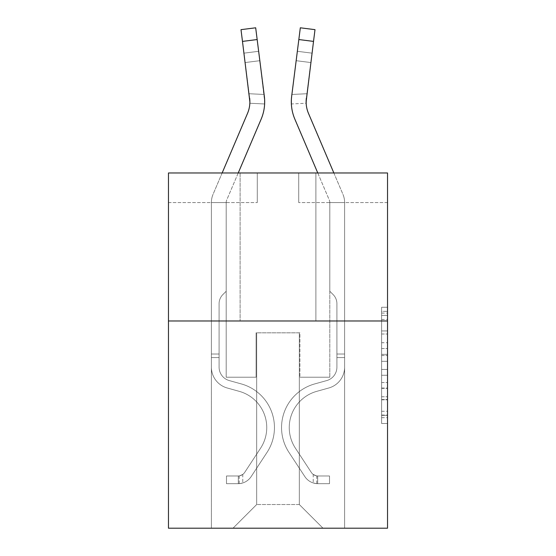 <?xml version="1.0" encoding="UTF-8"?>
<svg xmlns="http://www.w3.org/2000/svg" width="556" height="556" viewBox="0 0 556 556"><rect width="100%" height="100%" fill="white"/><g stroke="black" fill="none" stroke-linecap="round" stroke-linejoin="round"><path stroke-width="0.42" stroke-dasharray="2.78 2.08" d="M381.611 342.725L381.611 361.317L387.532 361.317L387.532 417.688L387.532 313.084L387.532 361.317L381.611 361.317L381.611 311.339L381.611 423.498L381.611 307.273L381.611 415.367L387.532 415.367L381.611 415.367L387.532 415.367L381.611 415.367L381.611 396.769L381.611 423.498L387.532 423.498L387.532 307.273L387.532 415.075L387.532 369.455L381.611 369.455L387.532 369.455L387.532 396.769L387.532 315.412L381.611 315.412L387.532 315.412L387.532 423.498L387.532 313.084L387.532 423.498L381.611 423.498L381.611 307.273L387.532 307.273L387.532 313.084L387.532 307.273L387.532 313.084L387.532 307.273L387.532 311.339L387.532 307.273L381.611 307.273L381.611 315.412L387.532 315.412L381.611 315.412L381.611 342.725L387.532 342.725M315.891 172.972L315.891 320.986L240.109 320.986L315.891 320.986L240.109 320.986L315.891 320.986L315.891 172.972L240.109 172.972L240.109 320.986L240.109 172.972L315.891 172.972M387.532 354.346L387.532 348.536L387.532 354.346L381.611 354.346L381.611 330.952L381.611 399.82L381.611 382.528L387.532 382.528L381.611 382.528L381.611 423.498L387.532 423.498L381.611 423.498L387.532 423.498L381.611 423.498L381.611 307.273L387.532 307.273L381.611 307.273L387.532 307.273L381.611 307.273L381.611 354.346L387.532 354.346M387.532 320.986L387.532 528.2L168.468 528.2L168.468 320.986L387.532 320.986L387.532 172.972L298.725 172.972L387.532 172.972L387.532 202.572L387.532 172.972L168.468 172.972L257.275 172.972L168.468 172.972L168.468 320.986L387.532 320.986L168.468 320.986M211.391 528.2L344.609 528.2L344.609 202.572L329.805 202.572L344.609 202.572L329.805 202.572L344.609 202.572L329.805 202.572L344.609 202.572L329.805 202.572L344.609 202.572L329.805 202.572L344.609 202.572L329.805 202.572L344.609 202.572L329.805 202.572L344.609 202.572L344.609 528.2L344.609 202.572L344.609 528.2L344.609 202.572L344.609 528.2L344.609 202.572L344.609 528.2L344.609 202.572L344.609 528.2L344.609 202.572L344.609 528.2L344.609 202.572L344.609 528.2L211.391 528.2L233.006 528.2L211.391 528.2L233.006 528.2L211.391 528.2L233.006 528.2L211.391 528.2L233.006 528.2L211.391 528.2L233.006 528.2L211.391 528.2L233.006 528.2L211.391 528.2L211.391 202.572L226.195 202.572L211.391 202.572L226.195 202.572L211.391 202.572L226.195 202.572L211.391 202.572L226.195 202.572L211.391 202.572L226.195 202.572L211.391 202.572L226.195 202.572L211.391 202.572L226.195 202.572L211.391 202.572L211.391 528.2M387.532 202.572L298.725 202.572L387.532 202.572M168.468 202.572L257.275 202.572L168.468 202.572L168.468 172.972L168.468 202.572M256.684 504.521L256.684 332.822L256.684 504.521L256.684 332.822L299.316 332.822L299.316 504.521L256.684 504.521L233.006 528.2L256.684 504.521L256.684 332.822L256.684 504.521L256.684 332.822L256.094 332.822L256.094 377.225L226.195 377.225L226.195 202.572L226.195 377.225L226.195 202.572L226.195 377.225L226.195 202.572L226.195 377.225L226.195 202.572L226.195 377.225L226.195 202.572L226.195 377.225L226.195 202.572L226.195 377.225L226.195 202.572L226.195 377.225L256.094 377.225L226.195 377.225L256.094 377.225L226.195 377.225L256.094 377.225L226.195 377.225L256.094 377.225L226.195 377.225L256.094 377.225L226.195 377.225L256.094 377.225L226.195 377.225L256.094 377.225L256.094 332.822L256.094 377.225L256.094 332.822L256.094 377.225L256.094 332.822L256.094 377.225L256.094 332.822L256.094 377.225L256.094 332.822L256.094 377.225L256.094 332.822L256.094 377.225L256.094 332.822L256.684 332.822L256.094 332.822L256.684 332.822L256.094 332.822L256.684 332.822L256.094 332.822L256.684 332.822L256.094 332.822L256.684 332.822L256.094 332.822L256.684 332.822L256.094 332.822L256.684 332.822L256.684 504.521L233.006 528.2L256.684 504.521L256.684 332.822L256.684 504.521L233.006 528.2L256.684 504.521L256.684 332.822L256.684 504.521L233.006 528.2L256.684 504.521L256.684 332.822L256.684 504.521L233.006 528.2L256.684 504.521L256.684 332.822L256.684 504.521L233.006 528.2L256.684 504.521L233.006 528.2L256.684 504.521L299.316 504.521L299.316 332.822L299.316 504.521L322.994 528.2L299.316 504.521L299.316 332.822L299.316 504.521L322.994 528.2L299.316 504.521L299.316 332.822L299.316 504.521L322.994 528.2L299.316 504.521L299.316 332.822L299.316 504.521L322.994 528.2L299.316 504.521L299.316 332.822L299.316 504.521L322.994 528.2L299.316 504.521L299.316 332.822L299.316 504.521L322.994 528.2L299.316 504.521L299.316 332.822L299.316 504.521L322.994 528.2L299.316 504.521L299.316 332.822L256.684 332.822L256.684 504.521L233.006 528.2L256.684 504.521M299.906 332.822L299.316 332.822L299.906 332.822L299.316 332.822L299.906 332.822L299.316 332.822L299.906 332.822L299.316 332.822L299.906 332.822L299.316 332.822L299.906 332.822L299.316 332.822L299.906 332.822L299.316 332.822L299.906 332.822L299.906 377.225L299.906 332.822M322.994 528.2L299.316 504.521L322.994 528.2M298.725 202.572L298.725 172.972L298.725 202.572M257.275 202.572L257.275 172.972L257.275 202.572M329.805 202.572L329.805 377.225L299.906 377.225L329.805 377.225L299.906 377.225L329.805 377.225L299.906 377.225L329.805 377.225L299.906 377.225L329.805 377.225L299.906 377.225L329.805 377.225L299.906 377.225L329.805 377.225L299.906 377.225L329.805 377.225L329.805 202.572M381.611 361.317L387.532 361.317L381.611 361.317M381.611 311.339L381.611 307.273L381.611 311.339L387.532 311.339L381.611 311.339M381.611 399.528L381.611 375.265L381.611 399.528L387.532 399.528L381.611 399.528M381.611 375.265L381.611 369.455L387.532 369.455L381.611 369.455L381.611 375.265L387.532 375.265L381.611 375.265M381.611 330.952L381.611 315.412L381.611 330.952L387.532 330.952L381.611 330.952M381.611 307.273L387.532 307.273L381.611 307.273L381.611 313.084L381.611 307.273L387.532 307.273M381.611 423.498L387.532 423.498L381.611 423.498L381.611 417.688L381.611 423.498M222.15 172.972L213.052 194.336A20.725 20.725 0 0 0 211.391 202.453A20.725 20.725 0 0 1 213.052 194.336A20.725 20.725 0 0 0 211.391 202.453A20.725 20.725 0 0 1 213.052 194.336A20.725 20.725 0 0 0 211.391 202.453A20.725 20.725 0 0 1 213.052 194.336A20.725 20.725 0 0 0 211.391 202.453A20.725 20.725 0 0 1 213.052 194.336A20.725 20.725 0 0 0 211.391 202.453A20.725 20.725 0 0 1 213.052 194.336A20.725 20.725 0 0 0 211.391 202.453A20.725 20.725 0 0 1 213.052 194.336A20.725 20.725 0 0 0 211.391 202.453L211.391 367.168L211.391 202.453L211.391 367.168L211.391 202.453L211.391 367.168L211.391 202.453L211.391 367.168L211.391 202.453L211.391 367.168L211.391 202.453L211.391 367.168L211.391 202.453L211.391 367.168L211.391 354.019L219.092 354.019L211.391 354.019L211.391 367.168A21.608 21.608 0 0 0 227.202 387.984A21.608 21.608 0 0 1 211.391 367.168A21.608 21.608 0 0 0 227.202 387.984A21.608 21.608 0 0 1 211.391 367.168L211.391 354.019L211.391 367.168A21.608 21.608 0 0 0 227.202 387.984A21.608 21.608 0 0 1 211.391 367.168L211.391 354.019L219.092 354.019L211.391 354.019L211.391 367.168A21.608 21.608 0 0 0 227.202 387.984A21.608 21.608 0 0 1 211.391 367.168A21.608 21.608 0 0 0 227.202 387.984A21.608 21.608 0 0 1 211.391 367.168L211.391 354.019L211.391 367.168A21.608 21.608 0 0 0 227.202 387.984A21.608 21.608 0 0 1 211.391 367.168L211.391 354.019L219.092 354.019L219.092 367.168A13.914 13.914 0 0 0 229.267 380.575A13.914 13.914 0 0 1 219.092 367.168L219.092 354.019L219.092 367.168A13.914 13.914 0 0 0 229.267 380.575A13.914 13.914 0 0 1 219.092 367.168A13.914 13.914 0 0 0 229.267 380.575A13.914 13.914 0 0 1 219.092 367.168L219.092 354.019L219.092 367.168A13.914 13.914 0 0 0 229.267 380.575A13.914 13.914 0 0 1 219.092 367.168L219.092 354.019L219.092 367.168A13.914 13.914 0 0 0 229.267 380.575A13.914 13.914 0 0 1 219.092 367.168A13.914 13.914 0 0 0 229.267 380.575L241.318 383.932L229.267 380.575A13.914 13.914 0 0 1 219.092 367.168A13.914 13.914 0 0 0 229.267 380.575L241.318 383.932L229.267 380.575A13.914 13.914 0 0 1 219.092 367.168L219.092 354.019L219.092 367.168A13.914 13.914 0 0 0 229.267 380.575L241.318 383.932L229.267 380.575A13.914 13.914 0 0 1 219.092 367.168A13.914 13.914 0 0 0 229.267 380.575L241.318 383.932L229.267 380.575A13.914 13.914 0 0 1 219.092 367.168A13.914 13.914 0 0 0 229.267 380.575L241.318 383.932A45.293 45.293 0 0 1 267.026 452.403A45.293 45.293 0 0 0 241.318 383.932L229.267 380.575L241.318 383.932A45.293 45.293 0 0 1 267.026 452.403A45.293 45.293 0 0 0 241.318 383.932A45.293 45.293 0 0 1 267.026 452.403A45.293 45.293 0 0 0 241.318 383.932L229.267 380.575A13.914 13.914 0 0 1 219.092 367.168L219.092 354.019L219.092 367.168A13.914 13.914 0 0 0 229.267 380.575L241.318 383.932A45.293 45.293 0 0 1 267.026 452.403A45.293 45.293 0 0 0 241.318 383.932L229.267 380.575L241.318 383.932A45.293 45.293 0 0 1 267.026 452.403A45.293 45.293 0 0 0 241.318 383.932A45.293 45.293 0 0 1 267.026 452.403A45.293 45.293 0 0 0 241.318 383.932L229.267 380.575L241.318 383.932A45.293 45.293 0 0 1 267.026 452.403A45.293 45.293 0 0 0 241.318 383.932A45.293 45.293 0 0 1 267.026 452.403L251.152 476.596L267.026 452.403A45.293 45.293 0 0 0 241.318 383.932L229.267 380.575A13.914 13.914 0 0 1 219.092 367.168A13.914 13.914 0 0 0 229.267 380.575L241.318 383.932A45.293 45.293 0 0 1 267.026 452.403L251.152 476.596L267.026 452.403A45.293 45.293 0 0 0 241.318 383.932A45.293 45.293 0 0 1 267.026 452.403L251.152 476.596L267.026 452.403A45.293 45.293 0 0 0 241.318 383.932A45.293 45.293 0 0 1 267.026 452.403L251.152 476.596L267.026 452.403A45.293 45.293 0 0 0 241.318 383.932L229.267 380.575L241.318 383.932A45.293 45.293 0 0 1 267.026 452.403L251.152 476.596A15.686 15.686 0 0 1 242.77 482.949C238.211 483.915 238.211 483.915 242.77 482.949C238.211 483.915 238.211 483.915 242.77 482.949A15.686 15.686 0 0 0 251.152 476.596L267.026 452.403L251.152 476.596A15.686 15.686 0 0 1 238.329 483.678A15.686 15.686 0 0 0 251.152 476.596A15.686 15.686 0 0 1 242.77 482.949C238.211 483.915 238.211 483.915 242.77 482.949C238.211 483.915 238.211 483.915 242.77 482.949A15.686 15.686 0 0 0 251.152 476.596L267.026 452.403L251.152 476.596A15.686 15.686 0 0 1 238.329 483.678A15.686 15.686 0 0 0 251.152 476.596A15.686 15.686 0 0 1 242.77 482.949C238.211 483.915 238.211 483.915 242.77 482.949C238.211 483.915 238.211 483.915 242.77 482.949A15.686 15.686 0 0 0 251.152 476.596L267.026 452.403A45.293 45.293 0 0 0 241.318 383.932A45.293 45.293 0 0 1 267.026 452.403L251.152 476.596A15.686 15.686 0 0 1 238.329 483.678A15.686 15.686 0 0 0 251.152 476.596A15.686 15.686 0 0 1 242.77 482.949C238.211 483.915 238.211 483.915 242.77 482.949C238.211 483.915 238.211 483.915 242.77 482.949A15.686 15.686 0 0 0 251.152 476.596L267.026 452.403L251.152 476.596A15.686 15.686 0 0 1 238.329 483.678A15.686 15.686 0 0 0 251.152 476.596A15.686 15.686 0 0 1 242.77 482.949C238.211 483.915 238.211 483.915 242.77 482.949C238.211 483.915 238.211 483.915 242.77 482.949A15.686 15.686 0 0 0 251.152 476.596L267.026 452.403L251.152 476.596A15.686 15.686 0 0 1 238.329 483.678A15.686 15.686 0 0 0 251.152 476.596A15.686 15.686 0 0 1 242.77 482.949C238.211 483.915 238.211 483.915 242.77 482.949C238.211 483.915 238.211 483.915 242.77 482.949A15.686 15.686 0 0 0 251.152 476.596L267.026 452.403A45.293 45.293 0 0 0 241.318 383.932A45.293 45.293 0 0 1 267.026 452.403L251.152 476.596A15.686 15.686 0 0 1 238.329 483.678A15.686 15.686 0 0 0 251.152 476.596A15.686 15.686 0 0 1 242.77 482.949C238.211 483.915 238.211 483.915 242.77 482.949C238.211 483.915 238.211 483.915 242.77 482.949A15.686 15.686 0 0 0 251.152 476.596L267.026 452.403L251.152 476.596A15.686 15.686 0 0 1 238.329 483.678L226.494 483.678L238.329 483.678A15.686 15.686 0 0 0 251.152 476.596L267.026 452.403A45.293 45.293 0 0 0 241.318 383.932L229.267 380.575A13.914 13.914 0 0 1 219.092 367.168L219.092 354.019L219.092 357.571L219.092 354.019L211.391 354.019L211.391 367.168A21.608 21.608 0 0 0 227.202 387.984A21.608 21.608 0 0 1 211.391 367.168A21.608 21.608 0 0 0 227.202 387.984L239.247 391.348L227.202 387.984A21.608 21.608 0 0 1 211.391 367.168A21.608 21.608 0 0 0 227.202 387.984L239.247 391.348L227.202 387.984A21.608 21.608 0 0 1 211.391 367.168L211.391 357.571L211.391 367.168A21.608 21.608 0 0 0 227.202 387.984L239.247 391.348L227.202 387.984A21.608 21.608 0 0 1 211.391 367.168A21.608 21.608 0 0 0 227.202 387.984L239.247 391.348L227.202 387.984A21.608 21.608 0 0 1 211.391 367.168A21.608 21.608 0 0 0 227.202 387.984L239.247 391.348A37.593 37.593 0 0 1 260.59 448.185A37.593 37.593 0 0 0 239.247 391.348A37.593 37.593 0 0 1 260.59 448.185A37.593 37.593 0 0 0 239.247 391.348L227.202 387.984L239.247 391.348A37.593 37.593 0 0 1 260.59 448.185A37.593 37.593 0 0 0 239.247 391.348L227.202 387.984A21.608 21.608 0 0 1 211.391 367.168A21.608 21.608 0 0 0 227.202 387.984L239.247 391.348A37.593 37.593 0 0 1 260.59 448.185A37.593 37.593 0 0 0 239.247 391.348A37.593 37.593 0 0 1 260.59 448.185A37.593 37.593 0 0 0 239.247 391.348L227.202 387.984L239.247 391.348A37.593 37.593 0 0 1 260.59 448.185A37.593 37.593 0 0 0 239.247 391.348L227.202 387.984L239.247 391.348A37.593 37.593 0 0 1 260.59 448.185A37.593 37.593 0 0 0 239.247 391.348A37.593 37.593 0 0 1 260.59 448.185L244.716 472.371L260.59 448.185A37.593 37.593 0 0 0 239.247 391.348A37.593 37.593 0 0 1 260.59 448.185L244.716 472.371L260.59 448.185A37.593 37.593 0 0 0 239.247 391.348L227.202 387.984A21.608 21.608 0 0 1 211.391 367.168A21.608 21.608 0 0 0 227.202 387.984L239.247 391.348A37.593 37.593 0 0 1 260.59 448.185L244.716 472.371L260.59 448.185A37.593 37.593 0 0 0 239.247 391.348A37.593 37.593 0 0 1 260.59 448.185L244.716 472.371L260.59 448.185A37.593 37.593 0 0 0 239.247 391.348A37.593 37.593 0 0 1 260.59 448.185L244.716 472.371A7.992 7.992 0 0 1 242.77 474.428C238.288 476.485 238.288 476.485 242.77 474.428C238.288 476.485 238.288 476.485 242.77 474.428A7.992 7.992 0 0 0 244.716 472.371L260.59 448.185L244.716 472.371A7.992 7.992 0 0 1 238.329 475.978A7.992 7.992 0 0 0 244.716 472.371A7.992 7.992 0 0 1 242.77 474.428C238.288 476.485 238.288 476.485 242.77 474.428C238.288 476.485 238.288 476.485 242.77 474.428A7.992 7.992 0 0 0 244.716 472.371L260.59 448.185L244.716 472.371A7.992 7.992 0 0 1 238.329 475.978A7.992 7.992 0 0 0 244.716 472.371A7.992 7.992 0 0 1 242.77 474.428C238.288 476.485 238.288 476.485 242.77 474.428C238.288 476.485 238.288 476.485 242.77 474.428A7.992 7.992 0 0 0 244.716 472.371L260.59 448.185A37.593 37.593 0 0 0 239.247 391.348L227.202 387.984L239.247 391.348A37.593 37.593 0 0 1 260.59 448.185L244.716 472.371A7.992 7.992 0 0 1 238.329 475.978A7.992 7.992 0 0 0 244.716 472.371A7.992 7.992 0 0 1 242.77 474.428C238.288 476.485 238.288 476.485 242.77 474.428C238.288 476.485 238.288 476.485 242.77 474.428A7.992 7.992 0 0 0 244.716 472.371L260.59 448.185L244.716 472.371A7.992 7.992 0 0 1 238.329 475.978A7.992 7.992 0 0 0 244.716 472.371A7.992 7.992 0 0 1 242.77 474.428C238.288 476.485 238.288 476.485 242.77 474.428C238.288 476.485 238.288 476.485 242.77 474.428A7.992 7.992 0 0 0 244.716 472.371L260.59 448.185L244.716 472.371A7.992 7.992 0 0 1 238.329 475.978A7.992 7.992 0 0 0 244.716 472.371A7.992 7.992 0 0 1 242.77 474.428C238.288 476.485 238.288 476.485 242.77 474.428C238.288 476.485 238.288 476.485 242.77 474.428A7.992 7.992 0 0 0 244.716 472.371L260.59 448.185A37.593 37.593 0 0 0 239.247 391.348A37.593 37.593 0 0 1 260.59 448.185L244.716 472.371A7.992 7.992 0 0 1 238.329 475.978A7.992 7.992 0 0 0 244.716 472.371A7.992 7.992 0 0 1 242.77 474.428A7.992 7.992 0 0 0 244.716 472.371L260.59 448.185L244.716 472.371A7.992 7.992 0 0 1 238.329 475.978L226.494 475.985L226.494 483.678L226.494 475.985L238.329 475.978L238.329 483.678L226.494 483.678L238.329 483.678L238.329 475.978L226.494 475.985L226.494 483.678L226.494 475.985L238.329 475.978L238.329 483.678L226.494 483.678L238.329 483.678L238.329 475.978L226.494 475.985L226.494 483.678L226.494 475.985L238.329 475.978L238.329 483.678L226.494 483.678L238.329 483.678L238.329 475.978L226.494 475.985L226.494 483.678L226.494 475.985L238.329 475.978L238.329 483.678L226.494 483.678L238.329 483.678L238.329 475.978L226.494 475.985L226.494 483.678L226.494 475.985L238.329 475.978L238.329 483.678L226.494 483.678L238.329 483.678L238.329 475.978L226.494 475.985L226.494 483.678L226.494 475.985L238.329 475.978L238.329 483.678L226.494 483.678L238.329 483.678L238.329 475.978L226.494 475.985L238.329 475.978L238.329 483.678L238.329 475.978A7.992 7.992 0 0 0 244.716 472.371L260.59 448.185A37.593 37.593 0 0 0 239.247 391.348L227.202 387.984A21.608 21.608 0 0 1 211.391 367.168L211.391 202.453A20.725 20.725 0 0 1 213.052 194.336L247.51 113.403A29.6 29.6 0 0 0 249.644 98.092L240.998 29.656L242.479 41.401L240.998 29.656L255.684 27.8L257.164 39.545L255.684 27.8L240.998 29.656L242.479 41.401L240.998 29.656L255.684 27.8L257.164 39.545L255.684 27.8L240.998 29.656L242.479 41.401L240.998 29.656L255.684 27.8L257.164 39.545L255.684 27.8L240.998 29.656L242.479 41.401L240.998 29.656L255.684 27.8L257.164 39.545L255.684 27.8L240.998 29.656L242.479 41.401L240.998 29.656L255.684 27.8L257.164 39.545L255.684 27.8L240.998 29.656L242.479 41.401L257.164 39.545L255.684 27.8L257.164 39.545L255.684 27.8L240.998 29.656L255.684 27.8L240.998 29.656L242.479 41.401L257.164 39.545L242.479 41.401L257.164 39.545L242.479 41.401L257.164 39.545L242.479 41.401L257.164 39.545L242.479 41.401L257.164 39.545L242.479 41.401L257.164 39.545L242.479 41.401L249.644 98.092L243.966 53.154L245.154 62.55L243.966 53.154L245.154 62.55L243.966 53.154L245.154 62.55L243.966 53.154L245.154 62.55L243.966 53.154L245.154 62.55L243.966 53.154L245.154 62.55L243.966 53.154L245.154 62.55L259.84 60.694L264.107 94.464L249.095 93.728L245.154 62.55L259.84 60.694L258.651 51.298L264.107 94.464L249.095 93.728L249.846 103.249L249.644 98.092L242.479 41.401L249.644 98.092L245.154 62.55L259.84 60.694L264.107 94.464L249.095 93.728L245.154 62.55L259.84 60.694L258.651 51.298L243.966 53.154L258.651 51.298L264.107 94.464L249.095 93.728L249.846 103.249L264.628 103.972L264.329 96.237L257.164 39.545L264.329 96.237L264.107 94.464L249.095 93.728L245.154 62.55L259.84 60.694L264.107 94.464L249.095 93.728L245.154 62.55L259.84 60.694L258.651 51.298L264.107 94.464L249.095 93.728L249.644 98.092L242.479 41.401L249.644 98.092L245.154 62.55L259.84 60.694L264.329 96.237L257.164 39.545L264.329 96.237L264.628 103.972L249.846 103.249L249.644 98.092L249.846 103.249L249.644 98.092L242.479 41.401L249.644 98.092L245.154 62.55L249.644 98.092L249.846 103.249L264.628 103.972L264.329 96.237L257.164 39.545L264.329 96.237L257.164 39.545L264.329 96.237L264.628 103.972L249.846 103.249L249.644 98.092L242.479 41.401L249.644 98.092L245.154 62.55L249.644 98.092L249.846 103.249L249.644 98.092L242.479 41.401L249.644 98.092L245.154 62.55L249.644 98.092L249.846 103.249L264.628 103.972L264.329 96.237L257.164 39.545L264.329 96.237L258.651 51.298L243.966 53.154L258.651 51.298L264.329 96.237L257.164 39.545L264.329 96.237L264.628 103.972L249.846 103.249L249.644 98.092L242.479 41.401M238.232 172.972L226.667 200.132A5.921 5.921 0 0 0 226.195 202.453A5.921 5.921 0 0 1 226.667 200.132A5.921 5.921 0 0 0 226.195 202.453A5.921 5.921 0 0 1 226.667 200.132A5.921 5.921 0 0 0 226.195 202.453A5.921 5.921 0 0 1 226.667 200.132A5.921 5.921 0 0 0 226.195 202.453A5.921 5.921 0 0 1 226.667 200.132A5.921 5.921 0 0 0 226.195 202.453A5.921 5.921 0 0 1 226.667 200.132A5.921 5.921 0 0 0 226.195 202.453A5.921 5.921 0 0 1 226.667 200.132A5.921 5.921 0 0 0 226.195 202.453L226.195 291.261L222.859 294.597A12.864 12.864 0 0 0 219.092 303.694L219.092 367.168L219.092 303.694A12.864 12.864 0 0 1 222.859 294.597L226.195 291.261L226.195 202.453L226.195 291.261L222.859 294.597A12.864 12.864 0 0 0 219.092 303.694L219.092 367.168L219.092 303.694A12.864 12.864 0 0 1 222.859 294.597L226.195 291.261L226.195 202.453L226.195 291.261L222.859 294.597A12.864 12.864 0 0 0 219.092 303.694L219.092 367.168L219.092 303.694A12.864 12.864 0 0 1 222.859 294.597L226.195 291.261L226.195 202.453L226.195 291.261L222.859 294.597A12.864 12.864 0 0 0 219.092 303.694L219.092 367.168A13.914 13.914 0 0 0 229.267 380.575A13.914 13.914 0 0 1 219.092 367.168A13.914 13.914 0 0 0 229.267 380.575A13.914 13.914 0 0 1 219.092 367.168L219.092 303.694A12.864 12.864 0 0 1 222.859 294.597L226.195 291.261L226.195 202.453L226.195 291.261L222.859 294.597A12.864 12.864 0 0 0 219.092 303.694A12.864 12.864 0 0 1 222.859 294.597L226.195 291.261L226.195 202.453L226.195 291.261L222.859 294.597L226.195 291.261L226.195 202.453A5.921 5.921 0 0 1 226.667 200.132L261.132 119.199A44.404 44.404 0 0 0 264.329 96.237L257.164 39.545M264.329 96.237A44.404 44.404 0 0 1 261.132 119.199A44.404 44.404 0 0 0 264.329 96.237L264.677 102.151L264.329 96.237A44.404 44.404 0 0 1 261.132 119.199A44.404 44.404 0 0 0 264.329 96.237A44.404 44.404 0 0 1 261.132 119.199A44.404 44.404 0 0 0 264.329 96.237L264.677 102.151L264.329 96.237A44.404 44.404 0 0 1 261.132 119.199A44.404 44.404 0 0 0 264.329 96.237A44.404 44.404 0 0 1 261.132 119.199A44.404 44.404 0 0 0 264.329 96.237L264.677 102.151L264.329 96.237A44.404 44.404 0 0 1 261.132 119.199A44.404 44.404 0 0 0 264.329 96.237L264.677 101.783L258.651 51.298L243.966 53.154L258.651 51.298L264.107 94.464L258.651 51.298L259.84 60.694L245.154 62.55L249.644 98.092L249.095 93.728L264.107 94.464M247.51 113.403A29.6 29.6 0 0 0 249.644 98.092A29.6 29.6 0 0 1 247.51 113.403A29.6 29.6 0 0 0 249.644 98.092A29.6 29.6 0 0 1 249.88 101.859A29.6 29.6 0 0 0 249.644 98.092A29.6 29.6 0 0 1 247.51 113.403A29.6 29.6 0 0 0 249.644 98.092A29.6 29.6 0 0 1 249.88 101.859A29.6 29.6 0 0 0 249.644 98.092A29.6 29.6 0 0 1 247.51 113.403A29.6 29.6 0 0 0 249.644 98.092A29.6 29.6 0 0 1 249.88 101.859L249.846 103.249L249.88 101.859M333.85 172.972L342.948 194.336A20.725 20.725 0 0 1 344.609 202.453A20.725 20.725 0 0 0 342.948 194.336A20.725 20.725 0 0 1 344.609 202.453A20.725 20.725 0 0 0 342.948 194.336A20.725 20.725 0 0 1 344.609 202.453A20.725 20.725 0 0 0 342.948 194.336A20.725 20.725 0 0 1 344.609 202.453A20.725 20.725 0 0 0 342.948 194.336A20.725 20.725 0 0 1 344.609 202.453A20.725 20.725 0 0 0 342.948 194.336A20.725 20.725 0 0 1 344.609 202.453A20.725 20.725 0 0 0 342.948 194.336A20.725 20.725 0 0 1 344.609 202.453L344.609 367.168L344.609 202.453L344.609 367.168L344.609 202.453L344.609 367.168L344.609 202.453L344.609 367.168L344.609 202.453L344.609 367.168L344.609 202.453L344.609 367.168L344.609 202.453L344.609 367.168L344.609 354.019L336.908 354.019L344.609 354.019L344.609 367.168A21.608 21.608 0 0 1 328.798 387.984A21.608 21.608 0 0 0 344.609 367.168A21.608 21.608 0 0 1 328.798 387.984A21.608 21.608 0 0 0 344.609 367.168L344.609 354.019L344.609 367.168A21.608 21.608 0 0 1 328.798 387.984A21.608 21.608 0 0 0 344.609 367.168L344.609 354.019L336.908 354.019L344.609 354.019L344.609 367.168A21.608 21.608 0 0 1 328.798 387.984A21.608 21.608 0 0 0 344.609 367.168A21.608 21.608 0 0 1 328.798 387.984A21.608 21.608 0 0 0 344.609 367.168L344.609 354.019L344.609 367.168A21.608 21.608 0 0 1 328.798 387.984A21.608 21.608 0 0 0 344.609 367.168L344.609 354.019L336.908 354.019L336.908 367.168A13.914 13.914 0 0 1 326.733 380.575A13.914 13.914 0 0 0 336.908 367.168L336.908 354.019L336.908 367.168A13.914 13.914 0 0 1 326.733 380.575A13.914 13.914 0 0 0 336.908 367.168A13.914 13.914 0 0 1 326.733 380.575A13.914 13.914 0 0 0 336.908 367.168L336.908 354.019L336.908 367.168A13.914 13.914 0 0 1 326.733 380.575A13.914 13.914 0 0 0 336.908 367.168L336.908 354.019L336.908 367.168A13.914 13.914 0 0 1 326.733 380.575A13.914 13.914 0 0 0 336.908 367.168A13.914 13.914 0 0 1 326.733 380.575L314.682 383.932L326.733 380.575A13.914 13.914 0 0 0 336.908 367.168A13.914 13.914 0 0 1 326.733 380.575L314.682 383.932L326.733 380.575A13.914 13.914 0 0 0 336.908 367.168L336.908 354.019L336.908 367.168A13.914 13.914 0 0 1 326.733 380.575L314.682 383.932L326.733 380.575A13.914 13.914 0 0 0 336.908 367.168A13.914 13.914 0 0 1 326.733 380.575L314.682 383.932L326.733 380.575A13.914 13.914 0 0 0 336.908 367.168A13.914 13.914 0 0 1 326.733 380.575L314.682 383.932A45.293 45.293 0 0 0 288.974 452.403A45.293 45.293 0 0 1 314.682 383.932L326.733 380.575L314.682 383.932A45.293 45.293 0 0 0 288.974 452.403A45.293 45.293 0 0 1 314.682 383.932A45.293 45.293 0 0 0 288.974 452.403A45.293 45.293 0 0 1 314.682 383.932L326.733 380.575A13.914 13.914 0 0 0 336.908 367.168L336.908 354.019L336.908 367.168A13.914 13.914 0 0 1 326.733 380.575L314.682 383.932A45.293 45.293 0 0 0 288.974 452.403A45.293 45.293 0 0 1 314.682 383.932L326.733 380.575L314.682 383.932A45.293 45.293 0 0 0 288.974 452.403A45.293 45.293 0 0 1 314.682 383.932A45.293 45.293 0 0 0 288.974 452.403A45.293 45.293 0 0 1 314.682 383.932L326.733 380.575L314.682 383.932A45.293 45.293 0 0 0 288.974 452.403A45.293 45.293 0 0 1 314.682 383.932A45.293 45.293 0 0 0 288.974 452.403L304.848 476.596L288.974 452.403A45.293 45.293 0 0 1 314.682 383.932L326.733 380.575A13.914 13.914 0 0 0 336.908 367.168A13.914 13.914 0 0 1 326.733 380.575L314.682 383.932A45.293 45.293 0 0 0 288.974 452.403L304.848 476.596L288.974 452.403A45.293 45.293 0 0 1 314.682 383.932A45.293 45.293 0 0 0 288.974 452.403L304.848 476.596L288.974 452.403A45.293 45.293 0 0 1 314.682 383.932A45.293 45.293 0 0 0 288.974 452.403L304.848 476.596L288.974 452.403A45.293 45.293 0 0 1 314.682 383.932L326.733 380.575L314.682 383.932A45.293 45.293 0 0 0 288.974 452.403L304.848 476.596A15.686 15.686 0 0 0 313.23 482.949C317.789 483.915 317.789 483.915 313.23 482.949C317.789 483.915 317.789 483.915 313.23 482.949A15.686 15.686 0 0 1 304.848 476.596L288.974 452.403L304.848 476.596A15.686 15.686 0 0 0 317.671 483.678A15.686 15.686 0 0 1 304.848 476.596A15.686 15.686 0 0 0 313.23 482.949C317.789 483.915 317.789 483.915 313.23 482.949C317.789 483.915 317.789 483.915 313.23 482.949A15.686 15.686 0 0 1 304.848 476.596L288.974 452.403L304.848 476.596A15.686 15.686 0 0 0 317.671 483.678A15.686 15.686 0 0 1 304.848 476.596A15.686 15.686 0 0 0 313.23 482.949C317.789 483.915 317.789 483.915 313.23 482.949C317.789 483.915 317.789 483.915 313.23 482.949A15.686 15.686 0 0 1 304.848 476.596L288.974 452.403A45.293 45.293 0 0 1 314.682 383.932A45.293 45.293 0 0 0 288.974 452.403L304.848 476.596A15.686 15.686 0 0 0 317.671 483.678A15.686 15.686 0 0 1 304.848 476.596A15.686 15.686 0 0 0 313.23 482.949C317.789 483.915 317.789 483.915 313.23 482.949C317.789 483.915 317.789 483.915 313.23 482.949A15.686 15.686 0 0 1 304.848 476.596L288.974 452.403L304.848 476.596A15.686 15.686 0 0 0 317.671 483.678A15.686 15.686 0 0 1 304.848 476.596A15.686 15.686 0 0 0 313.23 482.949C317.789 483.915 317.789 483.915 313.23 482.949C317.789 483.915 317.789 483.915 313.23 482.949A15.686 15.686 0 0 1 304.848 476.596L288.974 452.403L304.848 476.596A15.686 15.686 0 0 0 317.671 483.678A15.686 15.686 0 0 1 304.848 476.596A15.686 15.686 0 0 0 313.23 482.949C317.789 483.915 317.789 483.915 313.23 482.949C317.789 483.915 317.789 483.915 313.23 482.949A15.686 15.686 0 0 1 304.848 476.596L288.974 452.403A45.293 45.293 0 0 1 314.682 383.932A45.293 45.293 0 0 0 288.974 452.403L304.848 476.596A15.686 15.686 0 0 0 317.671 483.678A15.686 15.686 0 0 1 304.848 476.596A15.686 15.686 0 0 0 313.23 482.949C317.789 483.915 317.789 483.915 313.23 482.949C317.789 483.915 317.789 483.915 313.23 482.949A15.686 15.686 0 0 1 304.848 476.596L288.974 452.403L304.848 476.596A15.686 15.686 0 0 0 317.671 483.678L329.506 483.678L317.671 483.678A15.686 15.686 0 0 1 304.848 476.596L288.974 452.403A45.293 45.293 0 0 1 314.682 383.932L326.733 380.575A13.914 13.914 0 0 0 336.908 367.168L336.908 354.019L336.908 357.571L336.908 354.019L344.609 354.019L344.609 367.168A21.608 21.608 0 0 1 328.798 387.984A21.608 21.608 0 0 0 344.609 367.168A21.608 21.608 0 0 1 328.798 387.984L316.753 391.348L328.798 387.984A21.608 21.608 0 0 0 344.609 367.168A21.608 21.608 0 0 1 328.798 387.984L316.753 391.348L328.798 387.984A21.608 21.608 0 0 0 344.609 367.168L344.609 357.571L344.609 367.168A21.608 21.608 0 0 1 328.798 387.984L316.753 391.348L328.798 387.984A21.608 21.608 0 0 0 344.609 367.168A21.608 21.608 0 0 1 328.798 387.984L316.753 391.348L328.798 387.984A21.608 21.608 0 0 0 344.609 367.168A21.608 21.608 0 0 1 328.798 387.984L316.753 391.348A37.593 37.593 0 0 0 295.41 448.185A37.593 37.593 0 0 1 316.753 391.348A37.593 37.593 0 0 0 295.41 448.185A37.593 37.593 0 0 1 316.753 391.348L328.798 387.984L316.753 391.348A37.593 37.593 0 0 0 295.41 448.185A37.593 37.593 0 0 1 316.753 391.348L328.798 387.984A21.608 21.608 0 0 0 344.609 367.168A21.608 21.608 0 0 1 328.798 387.984L316.753 391.348A37.593 37.593 0 0 0 295.41 448.185A37.593 37.593 0 0 1 316.753 391.348A37.593 37.593 0 0 0 295.41 448.185A37.593 37.593 0 0 1 316.753 391.348L328.798 387.984L316.753 391.348A37.593 37.593 0 0 0 295.41 448.185A37.593 37.593 0 0 1 316.753 391.348L328.798 387.984L316.753 391.348A37.593 37.593 0 0 0 295.41 448.185A37.593 37.593 0 0 1 316.753 391.348A37.593 37.593 0 0 0 295.41 448.185L311.284 472.371L295.41 448.185A37.593 37.593 0 0 1 316.753 391.348A37.593 37.593 0 0 0 295.41 448.185L311.284 472.371L295.41 448.185A37.593 37.593 0 0 1 316.753 391.348L328.798 387.984A21.608 21.608 0 0 0 344.609 367.168A21.608 21.608 0 0 1 328.798 387.984L316.753 391.348A37.593 37.593 0 0 0 295.41 448.185L311.284 472.371L295.41 448.185A37.593 37.593 0 0 1 316.753 391.348A37.593 37.593 0 0 0 295.41 448.185L311.284 472.371L295.41 448.185A37.593 37.593 0 0 1 316.753 391.348A37.593 37.593 0 0 0 295.41 448.185L311.284 472.371A7.992 7.992 0 0 0 313.23 474.428C317.712 476.485 317.712 476.485 313.23 474.428C317.712 476.485 317.712 476.485 313.23 474.428A7.992 7.992 0 0 1 311.284 472.371L295.41 448.185L311.284 472.371A7.992 7.992 0 0 0 317.671 475.978A7.992 7.992 0 0 1 311.284 472.371A7.992 7.992 0 0 0 313.23 474.428C317.712 476.485 317.712 476.485 313.23 474.428C317.712 476.485 317.712 476.485 313.23 474.428A7.992 7.992 0 0 1 311.284 472.371L295.41 448.185L311.284 472.371A7.992 7.992 0 0 0 317.671 475.978A7.992 7.992 0 0 1 311.284 472.371A7.992 7.992 0 0 0 313.23 474.428C317.712 476.485 317.712 476.485 313.23 474.428C317.712 476.485 317.712 476.485 313.23 474.428A7.992 7.992 0 0 1 311.284 472.371L295.41 448.185A37.593 37.593 0 0 1 316.753 391.348L328.798 387.984L316.753 391.348A37.593 37.593 0 0 0 295.41 448.185L311.284 472.371A7.992 7.992 0 0 0 317.671 475.978A7.992 7.992 0 0 1 311.284 472.371A7.992 7.992 0 0 0 313.23 474.428C317.712 476.485 317.712 476.485 313.23 474.428C317.712 476.485 317.712 476.485 313.23 474.428A7.992 7.992 0 0 1 311.284 472.371L295.41 448.185L311.284 472.371A7.992 7.992 0 0 0 317.671 475.978A7.992 7.992 0 0 1 311.284 472.371A7.992 7.992 0 0 0 313.23 474.428C317.712 476.485 317.712 476.485 313.23 474.428C317.712 476.485 317.712 476.485 313.23 474.428A7.992 7.992 0 0 1 311.284 472.371L295.41 448.185L311.284 472.371A7.992 7.992 0 0 0 317.671 475.978A7.992 7.992 0 0 1 311.284 472.371A7.992 7.992 0 0 0 313.23 474.428C317.712 476.485 317.712 476.485 313.23 474.428C317.712 476.485 317.712 476.485 313.23 474.428A7.992 7.992 0 0 1 311.284 472.371L295.41 448.185A37.593 37.593 0 0 1 316.753 391.348A37.593 37.593 0 0 0 295.41 448.185L311.284 472.371A7.992 7.992 0 0 0 317.671 475.978A7.992 7.992 0 0 1 311.284 472.371A7.992 7.992 0 0 0 313.23 474.428A7.992 7.992 0 0 1 311.284 472.371L295.41 448.185L311.284 472.371A7.992 7.992 0 0 0 317.671 475.978L329.506 475.985L329.506 483.678L329.506 475.985L317.671 475.978L317.671 483.678L329.506 483.678L317.671 483.678L317.671 475.978L329.506 475.985L329.506 483.678L329.506 475.985L317.671 475.978L317.671 483.678L329.506 483.678L317.671 483.678L317.671 475.978L329.506 475.985L329.506 483.678L329.506 475.985L317.671 475.978L317.671 483.678L329.506 483.678L317.671 483.678L317.671 475.978L329.506 475.985L329.506 483.678L329.506 475.985L317.671 475.978L317.671 483.678L329.506 483.678L317.671 483.678L317.671 475.978L329.506 475.985L329.506 483.678L329.506 475.985L317.671 475.978L317.671 483.678L329.506 483.678L317.671 483.678L317.671 475.978L329.506 475.985L329.506 483.678L329.506 475.985L317.671 475.978L317.671 483.678L329.506 483.678L317.671 483.678L317.671 475.978L329.506 475.985L317.671 475.978L317.671 483.678L317.671 475.978A7.992 7.992 0 0 1 311.284 472.371L295.41 448.185A37.593 37.593 0 0 1 316.753 391.348L328.798 387.984A21.608 21.608 0 0 0 344.609 367.168L344.609 202.453A20.725 20.725 0 0 0 342.948 194.336L308.49 113.403A29.6 29.6 0 0 1 306.356 98.092L315.002 29.656L313.521 41.401L315.002 29.656L300.316 27.8L298.836 39.545L300.316 27.8L315.002 29.656L313.521 41.401L315.002 29.656L313.521 41.401L315.002 29.656L313.521 41.401L315.002 29.656L313.521 41.401L315.002 29.656L313.521 41.401L315.002 29.656L300.316 27.8L298.836 39.545L300.316 27.8L315.002 29.656L300.316 27.8L298.836 39.545L300.316 27.8L298.836 39.545L300.316 27.8L315.002 29.656L300.316 27.8L298.836 39.545L300.316 27.8L298.836 39.545L300.316 27.8L315.002 29.656L300.316 27.8L298.836 39.545L313.521 41.401L298.836 39.545L313.521 41.401L298.836 39.545L313.521 41.401L298.836 39.545L313.521 41.401L298.836 39.545L313.521 41.401L298.836 39.545L313.521 41.401L298.836 39.545L313.521 41.401L306.356 98.092L312.034 53.154L310.846 62.55L312.034 53.154L310.846 62.55L312.034 53.154L310.846 62.55L312.034 53.154L310.846 62.55L312.034 53.154L310.846 62.55L312.034 53.154L310.846 62.55L312.034 53.154L310.846 62.55L296.16 60.694L291.671 96.237L298.836 39.545L291.671 96.237L291.372 103.972L291.671 96.237L298.836 39.545L291.671 96.237L291.372 103.972L291.671 96.237L298.836 39.545L291.671 96.237L291.372 103.972L291.671 96.237L298.836 39.545L291.671 96.237L291.372 103.972L291.671 96.237L298.836 39.545L291.671 96.237L291.372 103.972L291.671 96.237L298.836 39.545L291.671 96.237L291.372 103.972L291.671 96.237L298.836 39.545M306.12 101.859L306.12 101.866A29.6 29.6 0 0 1 306.356 98.092L306.12 101.866A29.6 29.6 0 0 1 306.356 98.092L306.905 93.728L306.356 98.092A29.6 29.6 0 0 0 308.49 113.403A29.6 29.6 0 0 1 306.356 98.092L306.12 101.866A29.6 29.6 0 0 1 306.356 98.092L306.12 101.866A29.6 29.6 0 0 1 306.356 98.092L306.905 93.728L306.356 98.092A29.6 29.6 0 0 0 308.49 113.403A29.6 29.6 0 0 1 306.356 98.092L306.12 101.866A29.6 29.6 0 0 1 306.356 98.092L306.12 101.866A29.6 29.6 0 0 1 306.356 98.092L306.134 102.707M317.768 172.972L329.333 200.132A5.921 5.921 0 0 1 329.805 202.453A5.921 5.921 0 0 0 329.333 200.132A5.921 5.921 0 0 1 329.805 202.453A5.921 5.921 0 0 0 329.333 200.132A5.921 5.921 0 0 1 329.805 202.453A5.921 5.921 0 0 0 329.333 200.132A5.921 5.921 0 0 1 329.805 202.453A5.921 5.921 0 0 0 329.333 200.132A5.921 5.921 0 0 1 329.805 202.453A5.921 5.921 0 0 0 329.333 200.132A5.921 5.921 0 0 1 329.805 202.453A5.921 5.921 0 0 0 329.333 200.132A5.921 5.921 0 0 1 329.805 202.453L329.805 291.261L333.141 294.597A12.864 12.864 0 0 1 336.908 303.694L336.908 367.168L336.908 303.694A12.864 12.864 0 0 0 333.141 294.597L329.805 291.261L329.805 202.453L329.805 291.261L333.141 294.597A12.864 12.864 0 0 1 336.908 303.694L336.908 367.168L336.908 303.694A12.864 12.864 0 0 0 333.141 294.597L329.805 291.261L329.805 202.453L329.805 291.261L333.141 294.597A12.864 12.864 0 0 1 336.908 303.694L336.908 367.168L336.908 303.694A12.864 12.864 0 0 0 333.141 294.597L329.805 291.261L329.805 202.453L329.805 291.261L333.141 294.597A12.864 12.864 0 0 1 336.908 303.694L336.908 367.168A13.914 13.914 0 0 1 326.733 380.575A13.914 13.914 0 0 0 336.908 367.168A13.914 13.914 0 0 1 326.733 380.575A13.914 13.914 0 0 0 336.908 367.168L336.908 303.694A12.864 12.864 0 0 0 333.141 294.597L329.805 291.261L329.805 202.453L329.805 291.261L333.141 294.597A12.864 12.864 0 0 1 336.908 303.694A12.864 12.864 0 0 0 333.141 294.597L329.805 291.261L329.805 202.453L329.805 291.261L333.141 294.597L329.805 291.261L329.805 202.453A5.921 5.921 0 0 0 329.333 200.132L294.868 119.199A44.404 44.404 0 0 1 291.671 96.237L291.372 103.972L306.154 103.249M294.868 119.199A44.404 44.404 0 0 1 291.671 96.237A44.404 44.404 0 0 0 294.868 119.199A44.404 44.404 0 0 1 291.671 96.237L291.893 94.464L291.671 96.237A44.404 44.404 0 0 0 294.868 119.199A44.404 44.404 0 0 1 291.671 96.237A44.404 44.404 0 0 0 294.868 119.199A44.404 44.404 0 0 1 291.671 96.237L291.893 94.464L291.671 96.237A44.404 44.404 0 0 0 294.868 119.199A44.404 44.404 0 0 1 291.671 96.237A44.404 44.404 0 0 0 294.868 119.199A44.404 44.404 0 0 1 291.671 96.237L291.893 94.464L291.671 96.237A44.404 44.404 0 0 0 294.868 119.199M291.893 94.464L306.905 93.728L291.893 94.464L306.905 93.728L291.893 94.464L306.905 93.728L291.893 94.464L306.905 93.728L306.356 98.092A29.6 29.6 0 0 0 308.49 113.403A29.6 29.6 0 0 1 306.356 98.092L310.846 62.55L296.16 60.694L291.893 94.464L297.349 51.298L291.893 94.464L306.905 93.728L310.846 62.55L296.16 60.694L291.893 94.464L306.905 93.728L310.846 62.55L296.16 60.694L297.349 51.298L312.034 53.154L297.349 51.298L291.893 94.464L306.905 93.728L310.846 62.55L296.16 60.694L291.893 94.464L306.905 93.728L310.846 62.55L296.16 60.694L297.349 51.298L291.893 94.464L306.905 93.728L310.846 62.55L296.16 60.694L291.893 94.464L306.905 93.728L310.846 62.55L296.16 60.694L297.349 51.298L312.034 53.154L297.349 51.298L291.893 94.464L306.905 93.728L310.846 62.55L306.356 98.092L313.521 41.401M219.092 367.168L219.092 303.694A12.864 12.864 0 0 1 222.859 294.597A12.864 12.864 0 0 0 219.092 303.694A12.864 12.864 0 0 1 222.859 294.597A12.864 12.864 0 0 0 219.092 303.694L219.092 367.168M336.908 367.168L336.908 303.694A12.864 12.864 0 0 0 333.141 294.597A12.864 12.864 0 0 1 336.908 303.694A12.864 12.864 0 0 0 333.141 294.597A12.864 12.864 0 0 1 336.908 303.694L336.908 367.168M297.349 51.298L312.034 53.154M211.391 357.571L211.391 354.019L211.391 357.571L219.092 357.571L211.391 357.571M219.092 354.019L211.391 354.019M226.195 291.261L222.859 294.597L226.195 291.261M242.77 474.428C238.288 476.485 238.288 476.485 242.77 474.428C238.288 476.485 238.288 476.485 242.77 474.428L242.77 482.949L242.77 474.428M258.651 51.298L243.966 53.154M249.846 103.249L264.628 103.972M226.494 483.678L226.494 475.985L226.494 483.678M344.609 357.571L344.609 354.019L344.609 357.571L336.908 357.571L344.609 357.571M336.908 354.019L344.609 354.019M329.805 291.261L333.141 294.597L329.805 291.261M291.323 101.783L291.671 96.237M313.23 474.428C317.712 476.485 317.712 476.485 313.23 474.428C317.712 476.485 317.712 476.485 313.23 474.428L313.23 482.949L313.23 474.428M329.506 483.678L329.506 475.985L329.506 483.678M381.611 396.769L387.532 396.769L381.611 396.769M381.611 388.053L387.532 388.053M381.611 334.003L387.532 334.003L381.611 334.003M381.611 313.084L387.532 313.084M381.611 417.688L387.532 417.688M381.611 411.294L387.532 411.294M381.611 319.478L387.532 319.478M381.611 355.506L387.532 355.506L381.611 355.506M381.611 388.338L387.532 388.338L381.611 388.338M381.611 399.82L387.532 399.82L381.611 399.82M381.611 348.536L387.532 348.536L381.611 348.536M240.998 29.656L255.684 27.8M259.84 60.694L245.154 62.55L259.84 60.694M300.316 27.8L315.002 29.656M296.16 60.694L310.846 62.55L296.16 60.694M381.611 415.075L387.532 415.075M381.611 415.367L387.532 415.367M381.611 315.412L387.532 315.412M239.219 475.894L239.219 483.637M316.781 475.894L316.781 483.637"/><path stroke-width="0.83" d="M387.532 320.986L387.532 528.2L168.468 528.2L168.468 172.972L387.532 172.972L387.532 320.986L168.468 320.986M238.232 172.972L261.132 119.199A44.404 44.404 0 0 0 264.329 96.237L257.164 39.545L242.479 41.401L240.998 29.656L255.684 27.8L257.164 39.545M264.107 94.464L264.329 96.237M333.85 172.972L308.49 113.403A29.6 29.6 0 0 1 306.12 101.852L313.521 41.401L298.836 39.545L300.316 27.8L315.002 29.656L300.316 27.8L315.002 29.656L300.316 27.8L315.002 29.656L300.316 27.8L315.002 29.656L313.521 41.401M317.768 172.972L294.868 119.199A44.404 44.404 0 0 1 291.671 96.237L298.836 39.545M306.154 103.249L306.356 98.092A29.6 29.6 0 0 0 308.49 113.403A29.6 29.6 0 0 1 306.12 101.859A29.6 29.6 0 0 0 308.49 113.403A29.6 29.6 0 0 1 306.12 101.859A29.6 29.6 0 0 0 308.49 113.403A29.6 29.6 0 0 1 306.12 101.859M222.15 172.972L247.51 113.403A29.6 29.6 0 0 0 249.88 101.859L242.479 41.401M247.51 113.403A29.6 29.6 0 0 0 249.88 101.859A29.6 29.6 0 0 1 247.51 113.403A29.6 29.6 0 0 0 249.88 101.859A29.6 29.6 0 0 1 247.51 113.403A29.6 29.6 0 0 0 249.644 98.092L249.88 101.859M291.372 103.972L291.323 101.783M291.671 96.237L291.893 94.464M315.002 29.656L300.316 27.8M240.998 29.656L255.684 27.8"/></g></svg>
